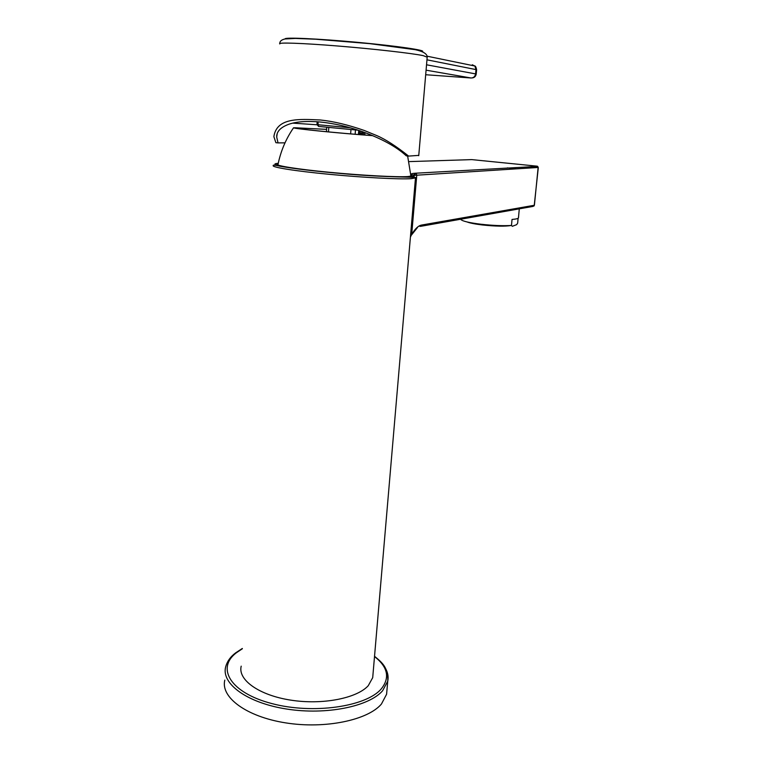 <?xml version="1.0" encoding="UTF-8"?>
<svg xmlns="http://www.w3.org/2000/svg" width="763" height="763" viewBox="0 0 763 763"><rect width="100%" height="100%" fill="white"/><g stroke="black" fill="none" stroke-linecap="round" stroke-linejoin="round"><path stroke-width="1.14" d="M358.105 130.196L318.619 126.429L317.026 124.636M317.026 124.789L292.725 123.129M408.625 156.091L406.307 155.852C396.464 146.744 381.586 138.599 361.681 131.417C347.718 126.505 333.879 123.368 320.164 122.004C306.621 120.821 296.034 121.622 288.404 124.417C280.441 127.459 276.54 131.656 276.702 137.016L278.037 142.9L275.882 142.681L273.869 136.653C276.702 117.531 298.858 118.952 320.374 119.982C333.421 121.336 348.014 124.817 364.151 130.425L376.865 135.633C385.468 139.305 396.054 146.124 408.625 156.091L418.773 155.385M285 142.853L278.037 142.9M318.619 126.429L318.028 124.731L317.026 124.627L317.093 121.746M369.302 134.25L369.216 135.375M365.01 132.609L364.819 135.041M358.41 134.536L358.734 130.397M372.659 135.623C337.742 133.143 289.969 128.251 295.033 127.745L326.612 129.376M326.612 129.338L293.564 127.764C293.24 128.651 339.287 133.277 372.783 135.671M278.152 163.778L277.246 164.074C274.413 165.542 296.998 169.186 329.721 172.324C362.377 175.461 397.256 177.302 407.957 176.558L411.944 175.862L410.837 174.841M413.699 175.385L538.134 167.469L537.677 166.391L538.296 167.679L537.724 166.429M537.228 166.181L471.734 159.61L408.978 161.613M241.203 666.156C237.655 679.776 258.876 695.188 290.608 700.11C322.272 705.155 356.884 698.345 368.262 685.689L372.706 677.658L373.002 674.263M386.955 690.114L386.593 694.244L381.433 704.039C367.89 720.138 325.191 729.17 285.839 722.904C246.392 716.781 220.335 697.22 224.818 680.091M419.984 226.449L421.596 225.056C418.467 225.6 415.167 228.681 411.705 234.317L410.456 236.692M533.871 206.086L534.319 205.276L421.596 225.056M534.415 205.085L538.134 167.469M460.928 219.181L460.9 219.553C462.607 221.222 469.293 222.786 480.948 224.236C493.022 225.571 503.208 225.982 511.496 225.457L512.326 226.306L516.646 224.656L517.667 223.13L518.106 218.266M518.487 217.646L518.468 217.884C518.134 218.619 515.988 219.134 512.03 219.439L511.496 225.457M467.032 221.947C469.922 223.073 475.006 224.074 482.273 224.951C495.473 226.344 505.144 226.516 511.277 225.476M507.385 167.889L516.284 168.833M363.789 132.161L363.57 134.937M360.374 134.689L358.763 130.406M358.705 131.15L359.068 133.973L359.955 134.65M363.112 131.923L362.053 134.526L360.527 134.698M359.993 134.469L359.363 134.412M359.697 134.03L359.068 133.973M359.43 133.163L358.801 133.096M359.335 132.295L358.705 132.228M359.335 131.207L359.383 130.616M359.869 130.788L360.489 133.401L362.072 133.229L362.635 131.751M362.034 131.541L361.443 133.172L360.432 133.363M362.559 132.171L361.939 132.113M362.349 132.81L361.719 132.752M362.072 133.229L361.443 133.172M361.729 133.439L361.099 133.382M279.811 43.93C276.883 42.27 301.824 43.071 337.828 46.009C373.775 48.918 411.829 53.257 423.131 55.623L427.194 57.168M285.181 38.932C283.693 37.129 318.314 38.675 358 42.375C397.704 46.057 427.433 50.472 422.101 51.626M426.078 70.177L471.067 77.988L425.687 74.736M426.546 64.788L475.587 73.906C475.082 76.558 473.575 77.912 471.067 77.988M426.965 59.819L476.608 69.719M472.154 77.912C474.433 77.683 475.778 76.405 476.207 74.068L475.587 73.906L475.998 69.5L474.853 66.019C475.444 65.856 476.036 67.068 476.617 69.671L476.198 74.106M472.287 64.779L474.853 66.019L427.127 56.204M318.104 121.822L318.028 124.731L350.246 127.783M355.472 129.939L355.148 134.269M328.805 127.402L328.481 131.904M350.637 133.887L350.97 129.51M415.406 173.23L537.677 166.391L415.406 173.23C411.133 173.478 410.236 174.059 412.707 174.956C422.101 177.951 386.24 177.407 340.87 173.459C295.453 169.548 264.494 164.312 278.247 163.32M413.193 175.08L416.159 173.535L416.789 175.013L411.705 234.317L410.418 237.112M275.968 164.903L274.651 165.085M273.392 165.466C270.379 167.059 294.194 170.95 328.805 174.269C363.341 177.598 400.155 179.496 411.352 178.656L415.482 177.903C421.577 176.758 389.006 177.884 341.853 173.592C315.386 171.265 294.957 168.833 280.565 166.324C272.811 164.493 273.02 165.285 273.392 165.466M414.147 177.264L414.185 176.758M242.319 648.779L236.263 652.851C215.986 668.331 230.531 692.861 271.847 703.572C312.935 714.53 366.183 706.729 381.242 688.913C390.131 677.811 387.881 667.024 374.519 656.552M242.338 648.474L235.653 652.851C230.474 656.705 227.136 661.416 225.629 666.996C221.165 683.762 247.298 702.99 286.831 709.065C326.278 715.284 369.054 706.509 382.597 690.763L387.747 681.178C388.605 676.972 387.909 672.794 385.649 668.655M236.616 652.575L234.804 653.939M534.205 205.371L532.946 206.42L420.775 226.306M418.744 155.7L427.223 56.824C426.956 53.725 422.95 51.35 415.225 49.681L369.75 43.644L315.558 39.209L295.367 38.427L284.981 38.97C281.49 39.762 279.754 41.278 279.763 43.51M277.15 133.945L276.702 137.016M326.764 127.211L326.44 131.713M293.564 127.764C285.753 139.171 280.536 151.579 277.913 165.008M277.207 164.627L277.246 164.074M372.706 677.658L415.482 177.903M386.593 694.244L387.747 681.178C388.396 667.167 381.624 662.255 374.538 656.285M412.888 176.415L412.821 177.14M411.629 234.842L417.475 227.508M538.296 167.65L534.205 205.743M519.288 208.843L518.468 217.884M407.633 155.986L410.923 176.215"/></g></svg>
